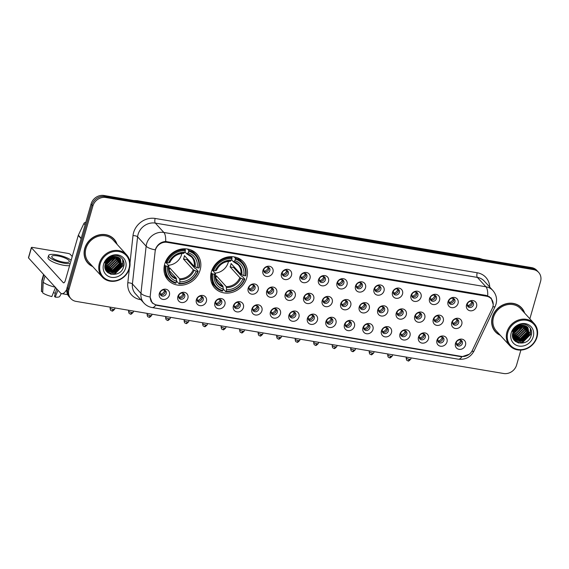 <?xml version="1.0" encoding="UTF-8"?>
<svg xmlns="http://www.w3.org/2000/svg" width="569" height="569" viewBox="0 0 569 569"><rect width="100%" height="100%" fill="white"/><g stroke="black" fill="none" stroke-linecap="round" stroke-linejoin="round"><path stroke-width="0.85" d="M211.348 271.904A19.403 17.212 137.7 0 0 214.712 287.964A19.403 17.212 137.7 0 0 232.678 292.224A19.403 17.212 137.7 0 0 246.754 277.878A19.403 17.212 137.7 0 0 243.39 261.818A19.403 17.212 137.7 0 0 225.424 257.565A19.403 17.212 137.7 0 0 211.348 271.904M164.711 264.037A19.403 17.212 137.7 0 0 168.075 280.097A19.403 17.212 137.7 0 0 186.042 284.358A19.403 17.212 137.7 0 0 200.117 270.012A19.403 17.212 137.7 0 0 196.753 253.952A19.403 17.212 137.7 0 0 178.787 249.699A19.403 17.212 137.7 0 0 164.711 264.037M187.884 298.277A5.491 4.872 -42.3 0 1 181.411 302.523A5.491 4.872 -42.3 0 1 177.862 296.584A5.491 4.872 -42.3 0 1 184.335 292.338A5.491 4.872 -42.3 0 1 187.884 298.277M178.73 295.674A3.293 2.923 137.7 0 0 179.299 298.398A3.293 2.923 137.7 0 0 182.35 299.123A3.293 2.923 137.7 0 0 184.74 296.684A3.293 2.923 137.7 0 0 184.171 293.96A3.293 2.923 137.7 0 0 181.12 293.234A3.293 2.923 137.7 0 0 178.73 295.674M206.391 301.392A5.491 4.872 -42.3 0 1 199.918 305.645A5.491 4.872 -42.3 0 1 196.369 299.707A5.491 4.872 -42.3 0 1 202.841 295.46A5.491 4.872 -42.3 0 1 206.391 301.392M197.237 298.796A3.293 2.923 137.7 0 0 197.806 301.52A3.293 2.923 137.7 0 0 200.857 302.246A3.293 2.923 137.7 0 0 203.247 299.806A3.293 2.923 137.7 0 0 202.678 297.082A3.293 2.923 137.7 0 0 199.627 296.357A3.293 2.923 137.7 0 0 197.237 298.796M224.897 304.515A5.491 4.872 -42.3 0 1 218.425 308.761A5.491 4.872 -42.3 0 1 214.876 302.829A5.491 4.872 -42.3 0 1 221.348 298.576A5.491 4.872 -42.3 0 1 224.897 304.515M215.743 301.911A3.293 2.923 137.7 0 0 216.312 304.643A3.293 2.923 137.7 0 0 219.364 305.361A3.293 2.923 137.7 0 0 221.754 302.928A3.293 2.923 137.7 0 0 221.185 300.204A3.293 2.923 137.7 0 0 218.133 299.479A3.293 2.923 137.7 0 0 215.743 301.911M243.404 307.637A5.491 4.872 -42.3 0 1 236.939 311.883A5.491 4.872 -42.3 0 1 233.382 305.944A5.491 4.872 -42.3 0 1 239.855 301.698A5.491 4.872 -42.3 0 1 243.404 307.637M234.25 305.034A3.293 2.923 137.7 0 0 234.819 307.765A3.293 2.923 137.7 0 0 237.87 308.483A3.293 2.923 137.7 0 0 240.26 306.051A3.293 2.923 137.7 0 0 239.691 303.327A3.293 2.923 137.7 0 0 236.64 302.601A3.293 2.923 137.7 0 0 234.25 305.034M261.918 310.759A5.491 4.872 -42.3 0 1 255.445 315.006A5.491 4.872 -42.3 0 1 251.889 309.067A5.491 4.872 -42.3 0 1 258.362 304.82A5.491 4.872 -42.3 0 1 261.918 310.759M252.757 308.156A3.293 2.923 137.7 0 0 253.326 310.887A3.293 2.923 137.7 0 0 256.384 311.606A3.293 2.923 137.7 0 0 258.774 309.173A3.293 2.923 137.7 0 0 258.198 306.442A3.293 2.923 137.7 0 0 255.147 305.724A3.293 2.923 137.7 0 0 252.757 308.156M280.425 313.882A5.491 4.872 -42.3 0 1 273.952 318.128A5.491 4.872 -42.3 0 1 270.403 312.189A5.491 4.872 -42.3 0 1 276.868 307.943A5.491 4.872 -42.3 0 1 280.425 313.882M271.264 311.279A3.293 2.923 137.7 0 0 271.84 314.003A3.293 2.923 137.7 0 0 274.891 314.728A3.293 2.923 137.7 0 0 277.281 312.296A3.293 2.923 137.7 0 0 276.705 309.564A3.293 2.923 137.7 0 0 273.653 308.846A3.293 2.923 137.7 0 0 271.264 311.279M298.931 317.004A5.491 4.872 -42.3 0 1 292.459 321.25A5.491 4.872 -42.3 0 1 288.91 315.311A5.491 4.872 -42.3 0 1 295.382 311.065A5.491 4.872 -42.3 0 1 298.931 317.004M289.77 314.401A3.293 2.923 137.7 0 0 290.346 317.125A3.293 2.923 137.7 0 0 293.398 317.851A3.293 2.923 137.7 0 0 295.788 315.411A3.293 2.923 137.7 0 0 295.219 312.687A3.293 2.923 137.7 0 0 292.16 311.961A3.293 2.923 137.7 0 0 289.77 314.401M317.438 320.119A5.491 4.872 -42.3 0 1 310.966 324.373A5.491 4.872 -42.3 0 1 307.416 318.434A5.491 4.872 -42.3 0 1 313.889 314.188A5.491 4.872 -42.3 0 1 317.438 320.119M308.284 317.523A3.293 2.923 137.7 0 0 308.853 320.247A3.293 2.923 137.7 0 0 311.904 320.973A3.293 2.923 137.7 0 0 314.294 318.533A3.293 2.923 137.7 0 0 313.725 315.809A3.293 2.923 137.7 0 0 310.674 315.084A3.293 2.923 137.7 0 0 308.284 317.523M335.945 323.242A5.491 4.872 -42.3 0 1 329.472 327.495A5.491 4.872 -42.3 0 1 325.923 321.556A5.491 4.872 -42.3 0 1 332.396 317.31A5.491 4.872 -42.3 0 1 335.945 323.242M326.791 320.646A3.293 2.923 137.7 0 0 327.36 323.37A3.293 2.923 137.7 0 0 330.411 324.095A3.293 2.923 137.7 0 0 332.801 321.656A3.293 2.923 137.7 0 0 332.232 318.932A3.293 2.923 137.7 0 0 329.181 318.206A3.293 2.923 137.7 0 0 326.791 320.646M354.451 326.364A5.491 4.872 -42.3 0 1 347.979 330.61A5.491 4.872 -42.3 0 1 344.43 324.679A5.491 4.872 -42.3 0 1 350.902 320.425A5.491 4.872 -42.3 0 1 354.451 326.364M345.298 323.761A3.293 2.923 137.7 0 0 345.867 326.492A3.293 2.923 137.7 0 0 348.918 327.211A3.293 2.923 137.7 0 0 351.308 324.778A3.293 2.923 137.7 0 0 350.739 322.054A3.293 2.923 137.7 0 0 347.687 321.329A3.293 2.923 137.7 0 0 345.298 323.761M372.958 329.487A5.491 4.872 -42.3 0 1 366.493 333.733A5.491 4.872 -42.3 0 1 362.937 327.794A5.491 4.872 -42.3 0 1 369.409 323.548A5.491 4.872 -42.3 0 1 372.958 329.487M363.804 326.883A3.293 2.923 137.7 0 0 364.373 329.615A3.293 2.923 137.7 0 0 367.425 330.333A3.293 2.923 137.7 0 0 369.814 327.9A3.293 2.923 137.7 0 0 369.245 325.169A3.293 2.923 137.7 0 0 366.194 324.451A3.293 2.923 137.7 0 0 363.804 326.883M391.472 332.609A5.491 4.872 -42.3 0 1 385 336.855A5.491 4.872 -42.3 0 1 381.443 330.916A5.491 4.872 -42.3 0 1 387.916 326.67A5.491 4.872 -42.3 0 1 391.472 332.609M382.311 330.006A3.293 2.923 137.7 0 0 382.88 332.73A3.293 2.923 137.7 0 0 385.938 333.455A3.293 2.923 137.7 0 0 388.328 331.023A3.293 2.923 137.7 0 0 387.752 328.292A3.293 2.923 137.7 0 0 384.701 327.573A3.293 2.923 137.7 0 0 382.311 330.006M409.979 335.731A5.491 4.872 -42.3 0 1 403.506 339.978A5.491 4.872 -42.3 0 1 399.957 334.039A5.491 4.872 -42.3 0 1 406.422 329.792A5.491 4.872 -42.3 0 1 409.979 335.731M400.818 333.128A3.293 2.923 137.7 0 0 401.394 335.852A3.293 2.923 137.7 0 0 404.445 336.578A3.293 2.923 137.7 0 0 406.835 334.145A3.293 2.923 137.7 0 0 406.259 331.414A3.293 2.923 137.7 0 0 403.208 330.689A3.293 2.923 137.7 0 0 400.818 333.128M428.485 338.854A5.491 4.872 -42.3 0 1 422.013 343.1A5.491 4.872 -42.3 0 1 418.464 337.161A5.491 4.872 -42.3 0 1 424.936 332.915A5.491 4.872 -42.3 0 1 428.485 338.854M419.325 336.251A3.293 2.923 137.7 0 0 419.901 338.975A3.293 2.923 137.7 0 0 422.952 339.7A3.293 2.923 137.7 0 0 425.342 337.261A3.293 2.923 137.7 0 0 424.773 334.536A3.293 2.923 137.7 0 0 421.714 333.811A3.293 2.923 137.7 0 0 419.325 336.251M446.992 341.969A5.491 4.872 -42.3 0 1 440.52 346.222A5.491 4.872 -42.3 0 1 436.971 340.283A5.491 4.872 -42.3 0 1 443.443 336.037A5.491 4.872 -42.3 0 1 446.992 341.969M437.838 339.373A3.293 2.923 137.7 0 0 438.407 342.097A3.293 2.923 137.7 0 0 441.459 342.823A3.293 2.923 137.7 0 0 443.848 340.383A3.293 2.923 137.7 0 0 443.279 337.659A3.293 2.923 137.7 0 0 440.228 336.933A3.293 2.923 137.7 0 0 437.838 339.373M465.499 345.091A5.491 4.872 -42.3 0 1 459.027 349.338A5.491 4.872 -42.3 0 1 455.477 343.406A5.491 4.872 -42.3 0 1 461.95 339.152A5.491 4.872 -42.3 0 1 465.499 345.091M456.345 342.495A3.293 2.923 137.7 0 0 456.914 345.219A3.293 2.923 137.7 0 0 459.965 345.945A3.293 2.923 137.7 0 0 462.355 343.505A3.293 2.923 137.7 0 0 461.786 340.781A3.293 2.923 137.7 0 0 458.735 340.056A3.293 2.923 137.7 0 0 456.345 342.495M169.377 295.155A5.491 4.872 -42.3 0 1 162.905 299.401A5.491 4.872 -42.3 0 1 159.356 293.462A5.491 4.872 -42.3 0 1 165.828 289.216A5.491 4.872 -42.3 0 1 169.377 295.155M160.216 292.551A3.293 2.923 137.7 0 0 160.792 295.275A3.293 2.923 137.7 0 0 163.844 296.001A3.293 2.923 137.7 0 0 166.233 293.561A3.293 2.923 137.7 0 0 165.664 290.837A3.293 2.923 137.7 0 0 162.613 290.112A3.293 2.923 137.7 0 0 160.216 292.551M258.191 289.913A5.491 4.872 -42.3 0 1 251.718 294.159A5.491 4.872 -42.3 0 1 248.169 288.227A5.491 4.872 -42.3 0 1 254.642 283.974A5.491 4.872 -42.3 0 1 258.191 289.913M249.037 287.309A3.293 2.923 137.7 0 0 249.606 290.041A3.293 2.923 137.7 0 0 252.657 290.759A3.293 2.923 137.7 0 0 255.047 288.327A3.293 2.923 137.7 0 0 254.478 285.602A3.293 2.923 137.7 0 0 251.427 284.877A3.293 2.923 137.7 0 0 249.037 287.309M276.698 293.035A5.491 4.872 -42.3 0 1 270.225 297.281A5.491 4.872 -42.3 0 1 266.676 291.342A5.491 4.872 -42.3 0 1 273.148 287.096A5.491 4.872 -42.3 0 1 276.698 293.035M267.544 290.432A3.293 2.923 137.7 0 0 268.113 293.163A3.293 2.923 137.7 0 0 271.164 293.881A3.293 2.923 137.7 0 0 273.554 291.449A3.293 2.923 137.7 0 0 272.985 288.725A3.293 2.923 137.7 0 0 269.934 287.999A3.293 2.923 137.7 0 0 267.544 290.432M295.204 296.157A5.491 4.872 -42.3 0 1 288.732 300.404A5.491 4.872 -42.3 0 1 285.183 294.465A5.491 4.872 -42.3 0 1 291.655 290.218A5.491 4.872 -42.3 0 1 295.204 296.157M286.051 293.554A3.293 2.923 137.7 0 0 286.62 296.285A3.293 2.923 137.7 0 0 289.671 297.004A3.293 2.923 137.7 0 0 292.061 294.571A3.293 2.923 137.7 0 0 291.492 291.84A3.293 2.923 137.7 0 0 288.44 291.122A3.293 2.923 137.7 0 0 286.051 293.554M313.711 299.28A5.491 4.872 -42.3 0 1 307.239 303.526A5.491 4.872 -42.3 0 1 303.69 297.587A5.491 4.872 -42.3 0 1 310.162 293.341A5.491 4.872 -42.3 0 1 313.711 299.28M304.557 296.677A3.293 2.923 137.7 0 0 305.126 299.401A3.293 2.923 137.7 0 0 308.178 300.126A3.293 2.923 137.7 0 0 310.567 297.694A3.293 2.923 137.7 0 0 309.998 294.962A3.293 2.923 137.7 0 0 306.947 294.244A3.293 2.923 137.7 0 0 304.557 296.677M332.218 302.402A5.491 4.872 -42.3 0 1 325.752 306.648A5.491 4.872 -42.3 0 1 322.196 300.709A5.491 4.872 -42.3 0 1 328.669 296.463A5.491 4.872 -42.3 0 1 332.218 302.402M323.064 299.799A3.293 2.923 137.7 0 0 323.633 302.523A3.293 2.923 137.7 0 0 326.691 303.249A3.293 2.923 137.7 0 0 329.081 300.809A3.293 2.923 137.7 0 0 328.505 298.085A3.293 2.923 137.7 0 0 325.454 297.359A3.293 2.923 137.7 0 0 323.064 299.799M350.732 305.517A5.491 4.872 -42.3 0 1 344.259 309.771A5.491 4.872 -42.3 0 1 340.71 303.832A5.491 4.872 -42.3 0 1 347.175 299.586A5.491 4.872 -42.3 0 1 350.732 305.517M341.571 302.921A3.293 2.923 137.7 0 0 342.147 305.645A3.293 2.923 137.7 0 0 345.198 306.371A3.293 2.923 137.7 0 0 347.588 303.931A3.293 2.923 137.7 0 0 347.012 301.207A3.293 2.923 137.7 0 0 343.961 300.482A3.293 2.923 137.7 0 0 341.571 302.921M369.238 308.64A5.491 4.872 -42.3 0 1 362.766 312.893A5.491 4.872 -42.3 0 1 359.217 306.954A5.491 4.872 -42.3 0 1 365.689 302.708A5.491 4.872 -42.3 0 1 369.238 308.64M360.077 306.044A3.293 2.923 137.7 0 0 360.654 308.768A3.293 2.923 137.7 0 0 363.705 309.493A3.293 2.923 137.7 0 0 366.095 307.054A3.293 2.923 137.7 0 0 365.526 304.33A3.293 2.923 137.7 0 0 362.467 303.604A3.293 2.923 137.7 0 0 360.077 306.044M387.745 311.762A5.491 4.872 -42.3 0 1 381.273 316.008A5.491 4.872 -42.3 0 1 377.724 310.077A5.491 4.872 -42.3 0 1 384.196 305.823A5.491 4.872 -42.3 0 1 387.745 311.762M378.591 309.159A3.293 2.923 137.7 0 0 379.16 311.89A3.293 2.923 137.7 0 0 382.212 312.609A3.293 2.923 137.7 0 0 384.601 310.176A3.293 2.923 137.7 0 0 384.032 307.452A3.293 2.923 137.7 0 0 380.981 306.727A3.293 2.923 137.7 0 0 378.591 309.159M406.252 314.885A5.491 4.872 -42.3 0 1 399.779 319.131A5.491 4.872 -42.3 0 1 396.23 313.192A5.491 4.872 -42.3 0 1 402.703 308.946A5.491 4.872 -42.3 0 1 406.252 314.885M397.098 312.281A3.293 2.923 137.7 0 0 397.667 315.013A3.293 2.923 137.7 0 0 400.718 315.731A3.293 2.923 137.7 0 0 403.108 313.299A3.293 2.923 137.7 0 0 402.539 310.567A3.293 2.923 137.7 0 0 399.488 309.849A3.293 2.923 137.7 0 0 397.098 312.281M424.759 318.007A5.491 4.872 -42.3 0 1 418.286 322.253A5.491 4.872 -42.3 0 1 414.737 316.314A5.491 4.872 -42.3 0 1 421.209 312.068A5.491 4.872 -42.3 0 1 424.759 318.007M415.605 315.404A3.293 2.923 137.7 0 0 416.174 318.128A3.293 2.923 137.7 0 0 419.225 318.853A3.293 2.923 137.7 0 0 421.615 316.421A3.293 2.923 137.7 0 0 421.046 313.69A3.293 2.923 137.7 0 0 417.995 312.971A3.293 2.923 137.7 0 0 415.605 315.404M443.265 321.129A5.491 4.872 -42.3 0 1 436.793 325.376A5.491 4.872 -42.3 0 1 433.244 319.437A5.491 4.872 -42.3 0 1 439.716 315.19A5.491 4.872 -42.3 0 1 443.265 321.129M434.111 318.526A3.293 2.923 137.7 0 0 434.68 321.25A3.293 2.923 137.7 0 0 437.732 321.976A3.293 2.923 137.7 0 0 440.122 319.543A3.293 2.923 137.7 0 0 439.553 316.812A3.293 2.923 137.7 0 0 436.501 316.087A3.293 2.923 137.7 0 0 434.111 318.526M461.772 324.252A5.491 4.872 -42.3 0 1 455.307 328.498A5.491 4.872 -42.3 0 1 451.75 322.559A5.491 4.872 -42.3 0 1 458.223 318.313A5.491 4.872 -42.3 0 1 461.772 324.252M452.618 321.649A3.293 2.923 137.7 0 0 453.187 324.373A3.293 2.923 137.7 0 0 456.238 325.098A3.293 2.923 137.7 0 0 458.635 322.659A3.293 2.923 137.7 0 0 458.059 319.934A3.293 2.923 137.7 0 0 455.008 319.209A3.293 2.923 137.7 0 0 452.618 321.649M272.971 272.188A5.491 4.872 -42.3 0 1 266.505 276.442A5.491 4.872 -42.3 0 1 262.949 270.503A5.491 4.872 -42.3 0 1 269.422 266.256A5.491 4.872 -42.3 0 1 272.971 272.188M263.817 269.592A3.293 2.923 137.7 0 0 264.386 272.316A3.293 2.923 137.7 0 0 267.437 273.042A3.293 2.923 137.7 0 0 269.834 270.602A3.293 2.923 137.7 0 0 269.258 267.878A3.293 2.923 137.7 0 0 266.207 267.153A3.293 2.923 137.7 0 0 263.817 269.592M291.484 275.311A5.491 4.872 -42.3 0 1 285.012 279.557A5.491 4.872 -42.3 0 1 281.456 273.625A5.491 4.872 -42.3 0 1 287.928 269.372A5.491 4.872 -42.3 0 1 291.484 275.311M282.324 272.707A3.293 2.923 137.7 0 0 282.9 275.439A3.293 2.923 137.7 0 0 285.951 276.157A3.293 2.923 137.7 0 0 288.341 273.725A3.293 2.923 137.7 0 0 287.765 271A3.293 2.923 137.7 0 0 284.713 270.275A3.293 2.923 137.7 0 0 282.324 272.707M309.991 278.433A5.491 4.872 -42.3 0 1 303.519 282.679A5.491 4.872 -42.3 0 1 299.97 276.74A5.491 4.872 -42.3 0 1 306.435 272.494A5.491 4.872 -42.3 0 1 309.991 278.433M300.83 275.83A3.293 2.923 137.7 0 0 301.406 278.561A3.293 2.923 137.7 0 0 304.458 279.279A3.293 2.923 137.7 0 0 306.847 276.847A3.293 2.923 137.7 0 0 306.271 274.116A3.293 2.923 137.7 0 0 303.22 273.397A3.293 2.923 137.7 0 0 300.83 275.83M328.498 281.555A5.491 4.872 -42.3 0 1 322.026 285.802A5.491 4.872 -42.3 0 1 318.476 279.863A5.491 4.872 -42.3 0 1 324.949 275.616A5.491 4.872 -42.3 0 1 328.498 281.555M319.337 278.952A3.293 2.923 137.7 0 0 319.913 281.683A3.293 2.923 137.7 0 0 322.964 282.402A3.293 2.923 137.7 0 0 325.354 279.969A3.293 2.923 137.7 0 0 324.785 277.238A3.293 2.923 137.7 0 0 321.734 276.52A3.293 2.923 137.7 0 0 319.337 278.952M347.005 284.678A5.491 4.872 -42.3 0 1 340.532 288.924A5.491 4.872 -42.3 0 1 336.983 282.985A5.491 4.872 -42.3 0 1 343.456 278.739A5.491 4.872 -42.3 0 1 347.005 284.678M337.851 282.075A3.293 2.923 137.7 0 0 338.42 284.799A3.293 2.923 137.7 0 0 341.471 285.524A3.293 2.923 137.7 0 0 343.861 283.092A3.293 2.923 137.7 0 0 343.292 280.361A3.293 2.923 137.7 0 0 340.241 279.642A3.293 2.923 137.7 0 0 337.851 282.075M365.511 287.8A5.491 4.872 -42.3 0 1 359.039 292.046A5.491 4.872 -42.3 0 1 355.49 286.107A5.491 4.872 -42.3 0 1 361.962 281.861A5.491 4.872 -42.3 0 1 365.511 287.8M356.358 285.197A3.293 2.923 137.7 0 0 356.927 287.921A3.293 2.923 137.7 0 0 359.978 288.647A3.293 2.923 137.7 0 0 362.368 286.207A3.293 2.923 137.7 0 0 361.799 283.483A3.293 2.923 137.7 0 0 358.747 282.757A3.293 2.923 137.7 0 0 356.358 285.197M384.018 290.915A5.491 4.872 -42.3 0 1 377.546 295.169A5.491 4.872 -42.3 0 1 373.997 289.23A5.491 4.872 -42.3 0 1 380.469 284.984A5.491 4.872 -42.3 0 1 384.018 290.915M374.864 288.319A3.293 2.923 137.7 0 0 375.433 291.043A3.293 2.923 137.7 0 0 378.485 291.769A3.293 2.923 137.7 0 0 380.874 289.329A3.293 2.923 137.7 0 0 380.305 286.605A3.293 2.923 137.7 0 0 377.254 285.88A3.293 2.923 137.7 0 0 374.864 288.319M402.525 294.038A5.491 4.872 -42.3 0 1 396.06 298.291A5.491 4.872 -42.3 0 1 392.503 292.352A5.491 4.872 -42.3 0 1 398.976 288.099A5.491 4.872 -42.3 0 1 402.525 294.038M393.371 291.442A3.293 2.923 137.7 0 0 393.94 294.166A3.293 2.923 137.7 0 0 396.991 294.891A3.293 2.923 137.7 0 0 399.381 292.452A3.293 2.923 137.7 0 0 398.812 289.728A3.293 2.923 137.7 0 0 395.761 289.002A3.293 2.923 137.7 0 0 393.371 291.442M421.039 297.16A5.491 4.872 -42.3 0 1 414.566 301.406A5.491 4.872 -42.3 0 1 411.01 295.475A5.491 4.872 -42.3 0 1 417.482 291.221A5.491 4.872 -42.3 0 1 421.039 297.16M411.878 294.557A3.293 2.923 137.7 0 0 412.447 297.288A3.293 2.923 137.7 0 0 415.505 298.007A3.293 2.923 137.7 0 0 417.895 295.574A3.293 2.923 137.7 0 0 417.319 292.85A3.293 2.923 137.7 0 0 414.268 292.125A3.293 2.923 137.7 0 0 411.878 294.557M439.545 300.283A5.491 4.872 -42.3 0 1 433.073 304.529A5.491 4.872 -42.3 0 1 429.524 298.59A5.491 4.872 -42.3 0 1 435.989 294.344A5.491 4.872 -42.3 0 1 439.545 300.283M430.384 297.679A3.293 2.923 137.7 0 0 430.961 300.411A3.293 2.923 137.7 0 0 434.012 301.129A3.293 2.923 137.7 0 0 436.402 298.697A3.293 2.923 137.7 0 0 435.826 295.965A3.293 2.923 137.7 0 0 432.774 295.247A3.293 2.923 137.7 0 0 430.384 297.679M458.052 303.405A5.491 4.872 -42.3 0 1 451.58 307.651A5.491 4.872 -42.3 0 1 448.031 301.712A5.491 4.872 -42.3 0 1 454.503 297.466A5.491 4.872 -42.3 0 1 458.052 303.405M448.891 300.802A3.293 2.923 137.7 0 0 449.467 303.526A3.293 2.923 137.7 0 0 452.519 304.251A3.293 2.923 137.7 0 0 454.908 301.819A3.293 2.923 137.7 0 0 454.339 299.088A3.293 2.923 137.7 0 0 451.281 298.369A3.293 2.923 137.7 0 0 448.891 300.802M476.559 306.527A5.491 4.872 -42.3 0 1 470.086 310.774A5.491 4.872 -42.3 0 1 466.537 304.835A5.491 4.872 -42.3 0 1 473.01 300.588A5.491 4.872 -42.3 0 1 476.559 306.527M467.405 303.924A3.293 2.923 137.7 0 0 467.974 306.648A3.293 2.923 137.7 0 0 471.025 307.374A3.293 2.923 137.7 0 0 473.415 304.941A3.293 2.923 137.7 0 0 472.846 302.21A3.293 2.923 137.7 0 0 469.795 301.485A3.293 2.923 137.7 0 0 467.405 303.924M183.495 293.426A3.293 2.923 -42.3 0 1 183.602 295.439A3.293 2.923 -42.3 0 1 178.837 297.679M202.002 296.549A3.293 2.923 -42.3 0 1 202.109 298.561A3.293 2.923 -42.3 0 1 197.343 300.802M220.509 299.671A3.293 2.923 -42.3 0 1 220.616 301.677A3.293 2.923 -42.3 0 1 215.85 303.924M239.016 302.793A3.293 2.923 -42.3 0 1 239.122 304.799A3.293 2.923 -42.3 0 1 234.357 307.04M257.529 305.916A3.293 2.923 -42.3 0 1 257.636 307.921A3.293 2.923 -42.3 0 1 252.864 310.162M276.036 309.038A3.293 2.923 -42.3 0 1 276.143 311.044A3.293 2.923 -42.3 0 1 271.37 313.284M294.543 312.161A3.293 2.923 -42.3 0 1 294.65 314.166A3.293 2.923 -42.3 0 1 289.877 316.407M313.05 315.276A3.293 2.923 -42.3 0 1 313.156 317.289A3.293 2.923 -42.3 0 1 308.384 319.529M331.556 318.398A3.293 2.923 -42.3 0 1 331.663 320.404A3.293 2.923 -42.3 0 1 326.898 322.651M350.063 321.521A3.293 2.923 -42.3 0 1 350.17 323.526A3.293 2.923 -42.3 0 1 345.404 325.774M368.57 324.643A3.293 2.923 -42.3 0 1 368.676 326.649A3.293 2.923 -42.3 0 1 363.911 328.889M387.084 327.765A3.293 2.923 -42.3 0 1 387.183 329.771A3.293 2.923 -42.3 0 1 382.418 332.012M405.59 330.888A3.293 2.923 -42.3 0 1 405.697 332.893A3.293 2.923 -42.3 0 1 400.925 335.134M424.097 334.01A3.293 2.923 -42.3 0 1 424.204 336.016A3.293 2.923 -42.3 0 1 419.431 338.256M442.604 337.125A3.293 2.923 -42.3 0 1 442.71 339.138A3.293 2.923 -42.3 0 1 437.938 341.379M461.11 340.248A3.293 2.923 -42.3 0 1 461.217 342.254A3.293 2.923 -42.3 0 1 456.452 344.501M164.989 290.311A3.293 2.923 -42.3 0 1 165.095 292.317A3.293 2.923 -42.3 0 1 160.323 294.557M253.802 285.069A3.293 2.923 -42.3 0 1 253.909 287.075A3.293 2.923 -42.3 0 1 249.137 289.322M272.309 288.191A3.293 2.923 -42.3 0 1 272.416 290.197A3.293 2.923 -42.3 0 1 267.65 292.438M290.816 291.314A3.293 2.923 -42.3 0 1 290.923 293.32A3.293 2.923 -42.3 0 1 286.157 295.56M309.323 294.436A3.293 2.923 -42.3 0 1 309.429 296.442A3.293 2.923 -42.3 0 1 304.664 298.682M327.836 297.559A3.293 2.923 -42.3 0 1 327.936 299.564A3.293 2.923 -42.3 0 1 323.171 301.805M346.343 300.674A3.293 2.923 -42.3 0 1 346.45 302.687A3.293 2.923 -42.3 0 1 341.677 304.927M364.85 303.796A3.293 2.923 -42.3 0 1 364.957 305.802A3.293 2.923 -42.3 0 1 360.184 308.049M383.357 306.919A3.293 2.923 -42.3 0 1 383.463 308.924A3.293 2.923 -42.3 0 1 378.691 311.172M401.863 310.041A3.293 2.923 -42.3 0 1 401.97 312.047A3.293 2.923 -42.3 0 1 397.205 314.287M420.37 313.163A3.293 2.923 -42.3 0 1 420.477 315.169A3.293 2.923 -42.3 0 1 415.711 317.41M438.877 316.286A3.293 2.923 -42.3 0 1 438.984 318.291A3.293 2.923 -42.3 0 1 434.218 320.532M457.391 319.408A3.293 2.923 -42.3 0 1 457.49 321.414A3.293 2.923 -42.3 0 1 452.725 323.654M268.589 267.345A3.293 2.923 -42.3 0 1 268.689 269.35A3.293 2.923 -42.3 0 1 263.924 271.598M287.096 270.467A3.293 2.923 -42.3 0 1 287.203 272.473A3.293 2.923 -42.3 0 1 282.43 274.72M305.603 273.589A3.293 2.923 -42.3 0 1 305.709 275.595A3.293 2.923 -42.3 0 1 300.937 277.836M324.11 276.712A3.293 2.923 -42.3 0 1 324.216 278.718A3.293 2.923 -42.3 0 1 319.444 280.958M342.616 279.834A3.293 2.923 -42.3 0 1 342.723 281.84A3.293 2.923 -42.3 0 1 337.958 284.08M361.123 282.957A3.293 2.923 -42.3 0 1 361.23 284.962A3.293 2.923 -42.3 0 1 356.464 287.203M379.63 286.072A3.293 2.923 -42.3 0 1 379.736 288.085A3.293 2.923 -42.3 0 1 374.971 290.325M398.136 289.194A3.293 2.923 -42.3 0 1 398.243 291.2A3.293 2.923 -42.3 0 1 393.478 293.448M416.65 292.317A3.293 2.923 -42.3 0 1 416.757 294.322A3.293 2.923 -42.3 0 1 411.984 296.57M435.157 295.439A3.293 2.923 -42.3 0 1 435.264 297.445A3.293 2.923 -42.3 0 1 430.491 299.685M453.664 298.561A3.293 2.923 -42.3 0 1 453.77 300.567A3.293 2.923 -42.3 0 1 448.998 302.808M472.17 301.684A3.293 2.923 -42.3 0 1 472.277 303.69A3.293 2.923 -42.3 0 1 467.505 305.93M155.109 251.598A9.886 8.77 -42.3 0 1 155.429 249.983A9.886 8.77 -42.3 0 1 167.08 242.337L486.452 296.2A9.886 8.77 -42.3 0 1 491.132 298.711A9.886 8.77 -42.3 0 1 492.249 308.455L472.405 350.312A9.886 8.77 -42.3 0 1 461.352 356.386L156.937 305.048A9.886 8.77 -42.3 0 1 152.264 302.544A9.886 8.77 -42.3 0 1 150.23 295.98L155.109 251.598M117.093 244.378A17.76 15.754 137.7 0 0 114.085 239.172A17.76 15.754 137.7 0 0 97.64 235.274A17.76 15.754 137.7 0 0 84.76 248.397A17.76 15.754 137.7 0 0 87.839 263.091A17.76 15.754 137.7 0 0 92.74 266.569M87.391 262.579A17.76 15.754 137.7 0 0 88.821 263.824M524.668 313.114A17.76 15.754 137.7 0 0 521.652 307.907A17.76 15.754 137.7 0 0 505.208 304.01A17.76 15.754 137.7 0 0 492.327 317.132A17.76 15.754 137.7 0 0 495.407 331.827A17.76 15.754 137.7 0 0 500.315 335.312M494.966 331.322A17.76 15.754 137.7 0 0 496.396 332.559M155.458 249.343L155.757 248.518C157.819 244.201 161.127 241.861 165.664 241.484L486.381 295.446L491.182 298.092L493.238 304.507M513.636 330.674A14.83 13.151 137.7 0 0 518.8 325.98M106.069 261.939A14.83 13.151 137.7 0 0 111.232 257.245M70.848 298.597L69.027 296.598A10.982 9.744 137.7 0 1 67.121 287.509L91.068 203.994A10.982 9.744 137.7 0 1 104.013 195.494L531.624 267.615A10.982 9.744 137.7 0 1 536.823 270.403L537.733 271.399A10.982 9.744 137.7 0 0 532.534 268.611L104.924 196.497A10.982 9.744 137.7 0 0 91.979 204.989L68.031 288.511A10.982 9.744 137.7 0 0 69.937 297.601A10.982 9.744 137.7 0 1 68.031 288.511L91.979 204.989A10.982 9.744 137.7 0 1 104.924 196.497L532.534 268.611A10.982 9.744 137.7 0 1 537.733 271.399L538.644 272.402A10.982 9.744 137.7 0 0 533.452 269.614L105.834 197.5A10.982 9.744 137.7 0 0 92.889 205.992L68.941 289.507A10.982 9.744 137.7 0 0 70.848 298.597A10.982 9.744 137.7 0 0 76.047 301.385L503.657 373.506A10.982 9.744 137.7 0 0 516.602 365.006L520.884 350.077M469.226 354.259L461.879 356.756L460.812 356.628L156.752 305.347L152.165 302.943L150.067 297.018A12.817 4.168 6.3 0 1 140.948 293.362L146.141 246.185A14.645 12.987 -42.3 0 1 146.61 243.795A14.645 12.987 -42.3 0 1 163.865 232.465A12.817 4.858 99.6 0 1 165.664 241.484M529.853 318.804L540.55 281.491A10.982 9.744 137.7 0 0 538.644 272.402M522.292 308.953A17.76 15.754 137.7 0 0 521.19 307.416M114.725 240.218A17.76 15.754 137.7 0 0 113.615 238.681M518.821 325.952L513.771 330.425A14.645 12.987 137.7 0 0 518.53 326.073M106.218 261.662A14.645 12.987 137.7 0 0 110.962 257.337M66.758 289.372A14.645 5.555 99.6 0 1 61.772 293.675A14.645 5.555 99.6 0 1 60.314 292.807L28.542 257.949A1.828 0.484 -164 0 1 28.45 257.729L31.373 247.543A1.828 0.484 16 0 0 31.459 247.764L63.23 282.622A3.663 1.387 -80.4 0 0 63.6 282.843A3.663 1.387 -80.4 0 0 65.343 280.481L78.252 235.474A1.828 1.622 -42.3 0 1 78.358 235.182L83.899 223.503A1.828 1.622 -42.3 0 1 85.798 222.358M72.22 256.505L70.215 254.3A1.828 0.484 16 0 0 67.974 253.397L32.561 247.423A1.828 0.484 16 0 0 31.373 247.543M57.704 255.894A9.154 2.411 16 0 0 51.758 256.491A9.154 2.411 16 0 0 63.401 262.138A9.154 2.411 16 0 0 69.354 261.541A9.154 2.411 16 0 0 57.704 255.894M71.153 260.232A12.447 3.279 16 0 0 56.68 254.77A12.447 3.279 16 0 0 48.585 255.588L48.002 257.622A12.447 3.279 16 0 0 63.842 265.303A12.447 3.279 16 0 0 69.603 265.638M48.585 255.588A12.447 3.279 16 0 0 64.425 263.262A12.447 3.279 16 0 0 70.186 263.603M55.591 287.253L51.857 296.556A9.517 2.511 16 0 1 42.668 292.836L43.216 282.245L45.001 276.015M43.216 282.245A12.084 3.186 16 0 0 55.165 287.16M56.665 288.803L54.496 296.349L55.2 297.118L57.96 290.233M55.2 297.118A9.517 2.511 16 0 0 59.709 296.421L61.338 293.554M55.342 293.412A7.326 1.927 16 0 0 53.458 292.566M43.564 274.436L41.928 280.133A12.084 3.186 16 0 0 41.9 280.332A12.084 3.186 16 0 0 42.078 281.001L41.53 291.584L42.725 291.783M43.863 274.763L42.078 281.001M41.9 280.332L41.445 291.179A9.517 2.511 16 0 0 41.53 291.584M128.992 268.547A15.747 13.962 137.7 0 0 118.814 251.526A15.747 13.962 137.7 0 0 100.265 263.703A15.747 13.962 137.7 0 0 110.443 280.723A15.747 13.962 137.7 0 0 128.992 268.547M129.433 268.412A16.473 14.616 137.7 0 0 126.574 254.777A16.473 14.616 137.7 0 0 111.318 251.164A16.473 14.616 137.7 0 0 99.369 263.34A16.473 14.616 137.7 0 0 102.221 276.975A16.473 14.616 137.7 0 0 117.484 280.588A16.473 14.616 137.7 0 0 129.433 268.412M126.574 254.777L113.139 240.033A16.473 14.616 137.7 0 0 97.875 236.419A16.473 14.616 137.7 0 0 85.926 248.596A16.473 14.616 137.7 0 0 88.785 262.231L102.221 276.975M116.794 244.044A17.575 15.591 137.7 0 0 113.949 239.293L113.039 238.29A17.575 15.591 137.7 0 0 112.185 237.437M113.949 239.293A17.575 15.591 137.7 0 0 97.676 235.438A17.575 15.591 137.7 0 0 84.923 248.425A17.575 15.591 137.7 0 0 87.975 262.97A17.575 15.591 137.7 0 0 92.441 266.242M110.087 257.778L106.922 260.574M108.665 258.753L108.067 259.279M112.456 256.811L105.663 262.814M111.986 256.946L105.862 262.359M114.042 256.541L113.807 257.473L107.335 263.909L105.187 264.35M113.679 256.583L107.05 263.596L105.272 264.002M115.336 256.534L114.945 258.717L108.473 265.154L104.981 265.623M115.03 256.519L114.661 258.404L108.188 264.841L105.009 265.325M116.446 256.683L116.083 259.969L109.611 266.406L104.945 266.726M116.183 256.64L115.799 259.656L109.326 266.093L104.945 266.463M117.427 256.939L117.221 261.221L110.749 267.658L105.037 267.693M117.193 256.861L116.937 260.908L110.464 267.345L105.002 267.458M118.295 257.288L118.359 262.465L111.887 268.902L105.208 268.547M118.089 257.195L118.075 262.153L111.602 268.589L105.158 268.348M119.07 257.729L119.497 263.717L113.025 270.154L105.436 269.279M118.885 257.608L119.213 263.404L112.74 269.841L105.379 269.109M119.76 258.248L120.635 264.969L114.163 271.406L105.734 269.884M119.59 258.106L120.351 264.656L113.878 271.093L105.606 269.713M116.147 256.633A9.154 8.122 137.7 0 0 105.357 263.71C101.367 275.503 120.45 278.561 123.48 267.103C126.503 259.222 117.648 252.423 110.222 256.704C107.619 258.127 105.742 260.182 104.596 262.864C107.434 257.864 111.282 255.787 116.147 256.633L120.365 258.831L121.78 266.214L115.301 272.651L106.759 271.036L105.599 269.692M120.223 258.682L121.496 265.901L115.016 272.345L106.268 270.538M103.601 264.265A12.084 10.719 137.7 0 0 111.417 277.331A12.084 10.719 137.7 0 0 125.649 267.985A12.084 10.719 137.7 0 0 117.84 254.919A12.084 10.719 137.7 0 0 103.601 264.265M86.289 261.043A17.575 15.591 137.7 0 0 87.064 261.968L87.975 262.97M105.478 265.325A16.473 14.616 137.7 0 0 106.097 265.054M111.993 260.744A16.473 14.616 137.7 0 0 114.888 256.519M122.669 259.272L122.804 265.659L114.966 273.54L110.436 274.102M121.887 263.561L121.666 264.414L113.828 272.288L111.538 272.807M110.272 272.885L107.747 272.601M120.749 262.316L120.521 263.163L112.69 271.036L110.4 271.555M109.134 271.641L107.527 271.527M107.313 271.498L106.545 271.342M113.345 256.626L105.365 263.696M111.247 257.216L106.204 261.683M122.89 259.62L122.947 265.815L115.109 273.696L111.069 274.286M121.794 264.606L113.971 272.444L112.655 272.807M110.969 273.028L107.961 272.779M120.656 263.355L112.833 271.193L111.517 271.555M109.824 271.776L107.818 271.705M107.548 271.669L106.666 271.491M113.565 256.598L105.301 263.909M111.56 257.096L106.04 261.982M109.575 257.074L108.622 258.148M106.887 259.606L106.275 260.005M168.396 265.246A13.549 12.013 137.7 0 0 181.568 254.613A13.549 12.013 137.7 0 0 181.838 253.468M187.315 258.795A17.39 15.427 -42.3 0 1 187.002 259.642L194.861 268.262L195.75 268.582L198.183 271.257L197.742 271.392A17.426 15.455 137.7 0 1 179.477 283.376L179.925 281.804A15.747 13.962 137.7 0 0 196.198 271.129L193.254 269.784L183.467 259.044A13.549 12.013 137.7 0 0 184.072 257.366A13.549 12.013 137.7 0 0 184.441 255.652L194.228 266.384L197.166 267.736A15.747 13.962 137.7 0 0 188.239 252.807L188.695 251.235A17.426 15.455 137.7 0 1 198.716 267.999L199.157 267.857A18.158 16.11 137.7 0 0 195.608 254.542A18.158 16.11 137.7 0 0 188.659 250.303L188.695 251.235M168.716 267.928A13.549 12.013 137.7 0 0 169.811 268.006L179.598 278.746L179.925 281.804M166.112 266.057L165.216 265.695A18.158 16.11 137.7 0 0 168.765 279.009A18.158 16.11 137.7 0 0 175.714 283.248L176.134 282.814A17.426 15.455 137.7 0 1 166.112 266.057L167.663 266.32A15.747 13.962 137.7 0 0 176.589 281.242L176.255 278.184L168.965 270.183M165.423 261.989L168.758 265.652L167.663 266.32M179.477 283.376L179.05 283.81L176.618 281.136L176.546 280.119M195.608 254.542L193.168 251.868A18.158 16.11 137.7 0 0 191.184 250.061M164.711 274.194A18.158 16.11 137.7 0 0 166.326 276.335L168.765 279.009M187.486 249.016L188.659 250.303M179.05 283.81A18.158 16.11 137.7 0 0 198.183 271.257M165.216 265.695L164.484 264.891M198.716 267.999L197.166 267.736M196.198 271.129L197.742 271.392M176.589 281.242L176.134 282.814M188.239 252.807L186.732 253.852L184.989 251.939M195.124 266.911A14.083 12.49 137.7 0 0 187.279 253.795L186.732 253.852M168.758 265.652L168.673 266.007A14.083 12.49 137.7 0 0 176.518 279.123M165.572 261.626L167.087 262.665A17.426 15.455 137.7 0 1 185.352 250.673L185.323 249.741A18.158 16.11 137.7 0 0 166.191 262.302M185.323 249.741L184.448 248.788M185.352 250.673L184.904 252.245A15.747 13.962 137.7 0 0 168.63 262.921L167.087 262.665M183.396 253.29L184.904 252.245M168.63 262.921L169.733 262.252M169.135 270.367L169.811 268.006M183.467 259.044L187.002 259.642M215.032 273.113A13.549 12.013 137.7 0 0 228.205 262.48A13.549 12.013 137.7 0 0 228.475 261.335M233.951 266.662A17.39 15.427 -42.3 0 1 233.639 267.508L241.498 276.129L242.387 276.449L244.819 279.123L244.378 279.258A17.426 15.455 137.7 0 1 226.113 291.243L226.562 289.671A15.747 13.962 137.7 0 0 242.835 278.995L239.89 277.644L230.104 266.911A13.549 12.013 137.7 0 0 230.708 265.232A13.549 12.013 137.7 0 0 231.078 263.511L240.865 274.251L243.802 275.602A15.747 13.962 137.7 0 0 234.876 260.673L235.331 259.101A17.426 15.455 137.7 0 1 245.353 275.858L245.794 275.723A18.158 16.11 137.7 0 0 242.245 262.409A18.158 16.11 137.7 0 0 235.296 258.17L235.331 259.101M215.352 275.794A13.549 12.013 137.7 0 0 216.448 275.873L226.234 286.612L226.562 289.671M212.749 273.924L211.853 273.561A18.158 16.11 137.7 0 0 215.402 286.876A18.158 16.11 137.7 0 0 222.351 291.115L222.771 290.681A17.426 15.455 137.7 0 1 212.749 273.924L214.3 274.18A15.747 13.962 137.7 0 0 223.226 289.109L222.892 286.051L215.601 278.049M212.059 269.848L215.395 273.518L214.3 274.18M226.113 291.243L225.687 291.677L223.254 289.002L223.183 287.985M242.245 262.409L239.805 259.734A18.158 16.11 137.7 0 0 237.821 257.928M211.348 282.053A18.158 16.11 137.7 0 0 212.962 284.201L215.402 286.876M234.129 256.882L235.296 258.17M225.687 291.677A18.158 16.11 137.7 0 0 244.819 279.123M211.853 273.561L211.12 272.757M245.353 275.858L243.802 275.602M242.835 278.995L244.378 279.258M223.226 289.109L222.771 290.681M234.876 260.673L233.368 261.719L231.626 259.805M241.761 274.777A14.083 12.49 137.7 0 0 233.916 261.662L233.368 261.719M215.395 273.518L215.31 273.874A14.083 12.49 137.7 0 0 223.155 286.989M212.209 269.493L213.724 270.524A17.426 15.455 137.7 0 1 231.988 258.539L231.96 257.608A18.158 16.11 137.7 0 0 212.827 270.161M231.96 257.608L231.085 256.655M231.988 258.539L231.54 260.111A15.747 13.962 137.7 0 0 215.267 270.787L213.724 270.524M230.032 261.157L231.54 260.111M215.267 270.787L216.369 270.119M215.772 278.234L216.448 275.873M230.104 266.911L233.639 267.508M263.689 270.453L264.293 271.107A4.026 3.57 137.7 0 0 267.992 267.971A4.026 3.57 137.7 0 0 268.141 267.153M264.293 271.107L264.308 271.769M282.203 273.575L282.8 274.23A4.026 3.57 137.7 0 0 286.499 271.086A4.026 3.57 137.7 0 0 286.648 270.275M282.8 274.23L282.814 274.891M300.709 276.698L301.307 277.352A4.026 3.57 137.7 0 0 305.005 274.208A4.026 3.57 137.7 0 0 305.155 273.39M301.307 277.352L301.321 278.013M319.216 279.82L319.814 280.474A4.026 3.57 137.7 0 0 323.519 277.331A4.026 3.57 137.7 0 0 323.661 276.513M319.814 280.474L319.835 281.136M337.723 282.935L338.32 283.597A4.026 3.57 137.7 0 0 342.026 280.453A4.026 3.57 137.7 0 0 342.168 279.635M338.32 283.597L338.342 284.258M356.23 286.058L356.827 286.719A4.026 3.57 137.7 0 0 360.533 283.575A4.026 3.57 137.7 0 0 360.675 282.757M356.827 286.719L356.848 287.381M374.736 289.18L375.334 289.834A4.026 3.57 137.7 0 0 379.039 286.698A4.026 3.57 137.7 0 0 379.182 285.88M375.334 289.834L375.355 290.496M393.243 292.302L393.848 292.957A4.026 3.57 137.7 0 0 397.546 289.813A4.026 3.57 137.7 0 0 397.688 289.002M393.848 292.957L393.862 293.618M411.757 295.425L412.354 296.079A4.026 3.57 137.7 0 0 416.053 292.935A4.026 3.57 137.7 0 0 416.202 292.117M412.354 296.079L412.369 296.741M430.264 298.547L430.861 299.202A4.026 3.57 137.7 0 0 434.56 296.058A4.026 3.57 137.7 0 0 434.709 295.24M430.861 299.202L430.875 299.863M448.77 301.67L449.368 302.324A4.026 3.57 137.7 0 0 453.073 299.18A4.026 3.57 137.7 0 0 453.216 298.362M449.368 302.324L449.389 302.985M467.277 304.785L467.874 305.446A4.026 3.57 137.7 0 0 471.58 302.303A4.026 3.57 137.7 0 0 471.722 301.485M467.874 305.446L467.896 306.108M248.909 288.177L249.507 288.832A4.026 3.57 137.7 0 0 253.212 285.688A4.026 3.57 137.7 0 0 253.354 284.877M249.507 288.832L249.528 289.493M267.416 291.3L268.013 291.954A4.026 3.57 137.7 0 0 271.719 288.81A4.026 3.57 137.7 0 0 271.861 287.992M268.013 291.954L268.035 292.615M285.923 294.422L286.52 295.076A4.026 3.57 137.7 0 0 290.226 291.933A4.026 3.57 137.7 0 0 290.368 291.115M286.52 295.076L286.541 295.738M304.429 297.537L305.027 298.199A4.026 3.57 137.7 0 0 308.732 295.055A4.026 3.57 137.7 0 0 308.875 294.237M305.027 298.199L305.048 298.86M322.943 300.66L323.541 301.321A4.026 3.57 137.7 0 0 327.239 298.177A4.026 3.57 137.7 0 0 327.388 297.359M323.541 301.321L323.555 301.983M341.45 303.782L342.047 304.436A4.026 3.57 137.7 0 0 345.746 301.3A4.026 3.57 137.7 0 0 345.895 300.482M342.047 304.436L342.061 305.098M359.957 306.904L360.554 307.559A4.026 3.57 137.7 0 0 364.26 304.415A4.026 3.57 137.7 0 0 364.402 303.604M360.554 307.559L360.568 308.22M378.463 310.027L379.061 310.681A4.026 3.57 137.7 0 0 382.766 307.537A4.026 3.57 137.7 0 0 382.909 306.719M379.061 310.681L379.082 311.343M396.97 313.149L397.567 313.803A4.026 3.57 137.7 0 0 401.273 310.66A4.026 3.57 137.7 0 0 401.415 309.842M397.567 313.803L397.589 314.465M415.477 316.272L416.074 316.926A4.026 3.57 137.7 0 0 419.78 313.782A4.026 3.57 137.7 0 0 419.922 312.964M416.074 316.926L416.095 317.587M433.983 319.387L434.581 320.048A4.026 3.57 137.7 0 0 438.286 316.905A4.026 3.57 137.7 0 0 438.429 316.087M434.581 320.048L434.602 320.71M452.49 322.509L453.095 323.171A4.026 3.57 137.7 0 0 456.793 320.027A4.026 3.57 137.7 0 0 456.935 319.209M453.095 323.171L453.109 323.832M160.095 293.412L160.693 294.073A4.026 3.57 137.7 0 0 164.398 290.93A4.026 3.57 137.7 0 0 164.541 290.112M160.693 294.073L160.714 294.735M536.56 337.282A15.747 13.962 137.7 0 0 526.382 320.262A15.747 13.962 137.7 0 0 507.833 332.438A15.747 13.962 137.7 0 0 518.01 349.458A15.747 13.962 137.7 0 0 536.56 337.282M537.001 337.147A16.473 14.616 137.7 0 0 534.149 323.512A16.473 14.616 137.7 0 0 518.885 319.899A16.473 14.616 137.7 0 0 506.936 332.076A16.473 14.616 137.7 0 0 509.796 345.71A16.473 14.616 137.7 0 0 525.052 349.323A16.473 14.616 137.7 0 0 537.001 337.147M534.149 323.512L520.706 308.768A16.473 14.616 137.7 0 0 505.45 305.155A16.473 14.616 137.7 0 0 493.501 317.331A16.473 14.616 137.7 0 0 496.353 330.966L509.796 345.71M524.362 312.779A17.575 15.591 137.7 0 0 521.517 308.028L520.607 307.032A17.575 15.591 137.7 0 0 519.76 306.172M521.517 308.028A17.575 15.591 137.7 0 0 505.244 304.173A17.575 15.591 137.7 0 0 492.498 317.161A17.575 15.591 137.7 0 0 495.542 331.706A17.575 15.591 137.7 0 0 500.009 334.977M517.655 326.514L514.49 329.316M516.232 327.495L515.635 328.021M520.03 325.546L513.238 331.549M519.554 325.688L513.43 331.101M521.609 325.283L521.375 326.208L514.902 332.645L512.754 333.093M521.254 325.319L514.618 332.332L512.847 332.737M522.904 325.276L522.513 327.452L516.04 333.896L512.548 334.359M522.598 325.255L522.228 327.139L515.756 333.583L512.584 334.06M524.021 325.418L523.651 328.704L517.178 335.141L512.52 335.461M523.757 325.376L523.366 328.391L516.894 334.828L512.513 335.198M524.995 325.674L524.789 329.956L518.316 336.393L512.605 336.428M524.76 325.596L524.504 329.643L518.032 336.08L512.577 336.201M525.863 326.023L525.934 331.201L519.454 337.645L512.783 337.289M525.656 325.93L525.649 330.895L519.17 337.332L512.733 337.083M526.638 326.464L527.072 332.452L520.599 338.889L513.003 338.014M526.453 326.35L526.787 332.14L520.315 338.576L512.946 337.844M527.328 326.983L528.21 333.704L521.737 340.141L513.302 338.619M527.164 326.848L527.925 333.391L521.453 339.828L513.181 338.448L514.333 339.771L522.875 341.393L529.348 334.949L527.94 327.573L523.715 325.368A9.154 8.122 137.7 0 0 512.925 332.445C508.935 344.245 528.025 347.296 531.048 335.838C534.078 327.957 525.215 321.158 517.797 325.44C515.187 326.869 513.316 328.918 512.171 331.599C515.002 326.606 518.85 324.522 523.715 325.368M527.79 327.417L529.063 334.643L522.591 341.08L513.835 339.28M511.175 333A12.084 10.719 137.7 0 0 518.985 346.066A12.084 10.719 137.7 0 0 533.224 336.72A12.084 10.719 137.7 0 0 525.407 323.661A12.084 10.719 137.7 0 0 511.175 333M493.856 329.778A17.575 15.591 137.7 0 0 494.632 330.71L495.542 331.706M513.053 334.06A16.473 14.616 137.7 0 0 513.665 333.79M519.568 329.479A16.473 14.616 137.7 0 0 522.463 325.255M530.244 328.007L530.372 334.401L522.541 342.275L518.003 342.837M529.462 332.296L529.234 333.149L521.403 341.023L519.113 341.542M517.847 341.628L515.322 341.343M528.324 331.051L528.096 331.898L520.258 339.778L517.975 340.298M516.702 340.376L515.094 340.269M514.888 340.234L514.12 340.077M520.919 325.361L512.932 332.431M530.457 328.356L530.514 334.558L522.683 342.431L518.644 343.022M529.362 333.342L521.545 341.18L520.222 341.542M518.537 341.763L515.535 341.514M528.224 332.09L520.4 339.935L519.084 340.29M517.399 340.518L515.386 340.44M515.123 340.404L514.234 340.226M521.133 325.333L512.868 332.645M519.134 325.831L513.615 330.724M517.143 325.817L516.19 326.883M514.454 328.341L513.85 328.74M178.602 296.534L179.199 297.189A4.026 3.57 137.7 0 0 182.905 294.052A4.026 3.57 137.7 0 0 183.047 293.234M179.199 297.189L179.221 297.857M197.109 299.657L197.706 300.311A4.026 3.57 137.7 0 0 201.412 297.174A4.026 3.57 137.7 0 0 201.554 296.357M197.706 300.311L197.728 300.973M215.615 302.779L216.213 303.433A4.026 3.57 137.7 0 0 219.918 300.29A4.026 3.57 137.7 0 0 220.061 299.479M216.213 303.433L216.234 304.095M234.122 305.902L234.727 306.556A4.026 3.57 137.7 0 0 238.425 303.412A4.026 3.57 137.7 0 0 238.567 302.594M234.727 306.556L234.741 307.217M252.636 309.024L253.233 309.678A4.026 3.57 137.7 0 0 256.932 306.535A4.026 3.57 137.7 0 0 257.081 305.717M253.233 309.678L253.248 310.34M271.143 312.139L271.74 312.801A4.026 3.57 137.7 0 0 275.439 309.657A4.026 3.57 137.7 0 0 275.588 308.839M271.74 312.801L271.754 313.462M289.649 315.262L290.247 315.923A4.026 3.57 137.7 0 0 293.953 312.779A4.026 3.57 137.7 0 0 294.095 311.961M290.247 315.923L290.268 316.584M308.156 318.384L308.754 319.038A4.026 3.57 137.7 0 0 312.459 315.902A4.026 3.57 137.7 0 0 312.601 315.084M308.754 319.038L308.775 319.7M326.663 321.506L327.26 322.161A4.026 3.57 137.7 0 0 330.966 319.017A4.026 3.57 137.7 0 0 331.108 318.206M327.26 322.161L327.282 322.822M345.17 324.629L345.767 325.283A4.026 3.57 137.7 0 0 349.473 322.139A4.026 3.57 137.7 0 0 349.615 321.321M345.767 325.283L345.788 325.945M363.676 327.751L364.281 328.405A4.026 3.57 137.7 0 0 367.979 325.262A4.026 3.57 137.7 0 0 368.122 324.444M364.281 328.405L364.295 329.067M382.19 330.874L382.788 331.528A4.026 3.57 137.7 0 0 386.486 328.384A4.026 3.57 137.7 0 0 386.636 327.566M382.788 331.528L382.802 332.189M400.697 333.989L401.294 334.65A4.026 3.57 137.7 0 0 404.993 331.507A4.026 3.57 137.7 0 0 405.142 330.689M401.294 334.65L401.309 335.312M419.204 337.111L419.801 337.773A4.026 3.57 137.7 0 0 423.507 334.629A4.026 3.57 137.7 0 0 423.649 333.811M419.801 337.773L419.822 338.434M437.71 340.234L438.308 340.888A4.026 3.57 137.7 0 0 442.013 337.751A4.026 3.57 137.7 0 0 442.156 336.933M438.308 340.888L438.329 341.549M456.217 343.356L456.815 344.01A4.026 3.57 137.7 0 0 460.52 340.867A4.026 3.57 137.7 0 0 460.662 340.056M456.815 344.01L456.836 344.672M486.452 296.2L485.656 295.325M167.08 242.337L166.319 241.505M130.009 262.8L132.997 235.602A18.308 16.238 -42.3 0 1 155.159 218.453L477.206 272.764A3.663 1.387 -80.4 0 0 477.377 277.409L155.33 223.098A14.645 12.987 137.7 0 0 138.068 234.421A14.645 12.987 137.7 0 0 137.598 236.818L132.406 283.988A14.645 12.987 137.7 0 0 135.415 293.718L143.957 303.085A14.645 12.987 -42.3 0 1 140.948 293.362L132.406 283.988A3.663 1.188 -173.7 0 0 127.812 282.772L129.362 268.646M477.206 272.764A18.308 16.238 -42.3 0 1 489.731 287.075M484.304 281.122A14.645 12.987 137.7 0 0 477.377 277.409L485.912 286.783A14.645 12.987 -42.3 0 1 492.846 290.496L484.304 281.122M155.309 249.855A12.817 4.168 6.3 0 1 146.141 246.185L137.598 236.818A3.663 1.188 -173.7 0 0 132.997 235.602M487.711 295.802A12.817 4.858 -80.4 0 0 485.912 286.783L163.865 232.465L155.33 223.098A3.663 1.387 -80.4 0 1 155.159 218.453M461.879 356.756A12.817 4.858 99.6 0 1 458.308 359.188L152.165 307.559A12.817 4.858 -80.4 0 0 155.742 305.126M471.879 351.286A12.817 2.482 25.4 0 0 474.062 350.917C470.677 357.161 465.421 359.914 458.308 359.188M492.875 306.783A12.817 2.482 25.4 0 0 495.158 306.421L474.062 350.917M140.856 299.678L140.237 299.579A18.308 16.238 -42.3 0 1 127.812 282.772M533.452 269.614L531.624 267.615M105.834 197.5L104.013 195.494M92.889 205.992L91.068 203.994M68.941 289.507L67.121 287.509M140.372 299.152A3.663 1.387 -80.4 0 0 140.237 299.579M460.812 356.628L460.456 356.237M156.752 305.347L156.375 304.934M481.943 259.236A14.645 12.987 137.7 0 0 480.051 258.767L137.961 201.07A14.645 12.987 137.7 0 0 135.991 200.893M138.118 201.248L137.961 201.07A7.326 2.774 -80.4 0 0 137.229 200.644L479.326 258.333L482.683 259.357M479.326 258.333A7.326 2.774 -80.4 0 1 480.051 258.767L480.215 258.945M64.013 282.757L63.23 282.622M81.132 238.639L78.252 235.474M31.459 247.764L28.542 257.949M78.358 235.182L81.225 238.326M85.094 224.819L83.899 223.503M106.396 261.356A14.645 12.987 137.7 0 0 110.635 257.487M105.934 262.202A15.014 13.315 137.7 0 0 111.524 257.11M111.83 256.647A15.014 13.315 137.7 0 0 112.299 255.879M179.598 278.746A13.549 12.013 137.7 0 0 193.254 269.784M168.851 265.858C168.381 269.557 169.263 272.651 171.482 275.14A13.549 12.013 137.7 0 0 176.255 278.184M179.854 279.692A14.083 12.49 137.7 0 0 194.15 270.303M194.228 266.384A13.549 12.013 137.7 0 0 191.504 256.889A13.549 12.013 137.7 0 0 187.037 253.952M183.943 253.226A14.083 12.49 137.7 0 0 169.64 262.615M226.234 286.612A13.549 12.013 137.7 0 0 239.89 277.644M215.487 273.717C215.018 277.423 215.9 280.517 218.119 283.006A13.549 12.013 137.7 0 0 222.892 286.051M226.49 287.551A14.083 12.49 137.7 0 0 240.787 278.17M240.865 274.251A13.549 12.013 137.7 0 0 238.148 264.756A13.549 12.013 137.7 0 0 233.674 261.818M230.58 261.093A14.083 12.49 137.7 0 0 216.284 270.481M113.117 309.358A2.383 0.626 -164 0 1 110.087 307.886C110.329 311.513 111.453 310.34 111.979 310.887A2.383 0.903 -80.4 0 0 113.117 309.358A2.383 0.626 -164 0 0 114.661 309.202L115.016 307.957M111.744 310.752A2.383 0.903 -80.4 0 0 111.979 310.887C112.079 311.542 112.975 310.98 114.661 309.202M513.963 330.091A14.645 12.987 137.7 0 0 518.21 326.222M513.501 330.938A15.014 13.315 137.7 0 0 519.099 325.845M519.405 325.383A15.014 13.315 137.7 0 0 519.867 324.615M131.624 312.473A2.383 0.626 -164 0 1 128.594 311.008C128.843 314.636 129.96 313.462 130.486 314.01A2.383 0.903 -80.4 0 0 131.624 312.473A2.383 0.626 -164 0 0 133.174 312.317L133.53 311.079M130.251 313.868A2.383 0.903 -80.4 0 0 130.486 314.01C130.585 314.664 131.482 314.102 133.174 312.317M150.131 315.596A2.383 0.626 -164 0 1 147.101 314.131C147.35 317.758 148.466 316.584 148.993 317.132A2.383 0.903 -80.4 0 0 150.131 315.596A2.383 0.626 -164 0 0 151.681 315.439L152.037 314.202M148.758 316.99A2.383 0.903 -80.4 0 0 148.993 317.132C149.092 317.787 149.988 317.218 151.681 315.439M168.637 318.718A2.383 0.626 -164 0 1 165.615 317.253C165.856 320.873 166.98 319.707 167.506 320.255A2.383 0.903 -80.4 0 0 168.637 318.718A2.383 0.626 -164 0 0 170.188 318.562L170.544 317.324M167.265 320.112A2.383 0.903 -80.4 0 0 167.506 320.255C167.599 320.902 168.495 320.34 170.188 318.562M187.144 321.841A2.383 0.626 -164 0 1 184.121 320.368C184.363 323.996 185.487 322.829 186.013 323.377A2.383 0.903 -80.4 0 0 187.144 321.841A2.383 0.626 -164 0 0 188.695 321.684L189.05 320.447M185.771 323.235A2.383 0.903 -80.4 0 0 186.013 323.377C186.106 324.024 187.002 323.462 188.695 321.684M205.658 324.963A2.383 0.626 -164 0 1 202.628 323.491C202.87 327.118 203.994 325.952 204.52 326.499A2.383 0.903 -80.4 0 0 205.658 324.963A2.383 0.626 -164 0 0 207.201 324.807L207.557 323.562M204.278 326.357A2.383 0.903 -80.4 0 0 204.52 326.499C204.62 327.147 205.509 326.585 207.201 324.807M224.165 328.085A2.383 0.626 -164 0 1 221.135 326.613C221.377 330.24 222.5 329.067 223.027 329.615A2.383 0.903 -80.4 0 0 224.165 328.085A2.383 0.626 -164 0 0 225.708 327.929L226.064 326.684M222.792 329.479A2.383 0.903 -80.4 0 0 223.027 329.615C223.126 330.269 224.015 329.707 225.708 327.929M242.671 331.201A2.383 0.626 -164 0 1 239.641 329.736C239.883 333.363 241.007 332.189 241.533 332.737A2.383 0.903 -80.4 0 0 242.671 331.201A2.383 0.626 -164 0 0 244.215 331.051L244.57 329.807M241.299 332.602A2.383 0.903 -80.4 0 0 241.533 332.737C241.633 333.391 242.529 332.829 244.215 331.051M261.178 334.323A2.383 0.626 -164 0 1 258.148 332.858C258.397 336.485 259.514 335.312 260.04 335.859A2.383 0.903 -80.4 0 0 261.178 334.323A2.383 0.626 -164 0 0 262.729 334.167L263.077 332.929M259.805 335.717A2.383 0.903 -80.4 0 0 260.04 335.859C260.14 336.514 261.036 335.945 262.729 334.167M279.685 337.445A2.383 0.626 -164 0 1 276.655 335.98C276.904 339.608 278.021 338.434 278.547 338.982A2.383 0.903 -80.4 0 0 279.685 337.445A2.383 0.626 -164 0 0 281.235 337.289L281.591 336.051M278.312 338.839A2.383 0.903 -80.4 0 0 278.547 338.982C278.646 339.636 279.543 339.067 281.235 337.289M298.192 340.568A2.383 0.626 -164 0 1 295.169 339.103C295.411 342.723 296.534 341.556 297.054 342.104A2.383 0.903 -80.4 0 0 298.192 340.568A2.383 0.626 -164 0 0 299.742 340.411L300.098 339.174M296.819 341.962A2.383 0.903 -80.4 0 0 297.054 342.104C297.153 342.751 298.049 342.189 299.742 340.411M316.698 343.69A2.383 0.626 -164 0 1 313.675 342.218C313.917 345.845 315.041 344.679 315.567 345.227A2.383 0.903 -80.4 0 0 316.698 343.69A2.383 0.626 -164 0 0 318.249 343.534L318.604 342.296M315.326 345.084A2.383 0.903 -80.4 0 0 315.567 345.227C315.66 345.874 316.556 345.312 318.249 343.534M335.205 346.813A2.383 0.626 -164 0 1 332.182 345.34C332.424 348.968 333.548 347.794 334.074 348.342A2.383 0.903 -80.4 0 0 335.205 346.813A2.383 0.626 -164 0 0 336.756 346.656L337.111 345.411M333.832 348.207A2.383 0.903 -80.4 0 0 334.074 348.342C334.167 348.996 335.063 348.434 336.756 346.656M353.719 349.935A2.383 0.626 -164 0 1 350.689 348.463C350.931 352.09 352.055 350.917 352.581 351.464A2.383 0.903 -80.4 0 0 353.719 349.935A2.383 0.626 -164 0 0 355.262 349.779L355.618 348.534M352.346 351.329A2.383 0.903 -80.4 0 0 352.581 351.464C352.68 352.119 353.569 351.557 355.262 349.779M372.226 353.05A2.383 0.626 -164 0 1 369.196 351.585C369.437 355.212 370.561 354.039 371.088 354.587A2.383 0.903 -80.4 0 0 372.226 353.05A2.383 0.626 -164 0 0 373.769 352.894L374.125 351.656M370.853 354.451A2.383 0.903 -80.4 0 0 371.088 354.587C371.187 355.241 372.083 354.679 373.769 352.894M390.732 356.173A2.383 0.626 -164 0 1 387.702 354.707C387.951 358.335 389.068 357.161 389.594 357.709A2.383 0.903 -80.4 0 0 390.732 356.173A2.383 0.626 -164 0 0 392.276 356.016L392.631 354.779M389.36 357.567A2.383 0.903 -80.4 0 0 389.594 357.709C389.694 358.363 390.59 357.794 392.276 356.016M409.239 359.295A2.383 0.626 -164 0 1 406.209 357.83C406.458 361.45 407.575 360.284 408.101 360.831A2.383 0.903 -80.4 0 0 409.239 359.295A2.383 0.626 -164 0 0 410.79 359.139L411.145 357.901M407.866 360.689A2.383 0.903 -80.4 0 0 408.101 360.831C408.201 361.486 409.097 360.917 410.79 359.139M152.264 302.544L150.899 301.051M491.132 298.711L489.027 296.392M495.158 306.421L496.012 304.173C497.327 299.088 496.275 294.529 492.846 290.496M152.165 307.559C148.936 306.983 146.205 305.496 143.957 303.085M133.672 200.501L137.229 200.644M67.697 294.671L61.772 293.675M191.504 256.889L186.881 253.952M169.818 262.494C172.777 256.605 177.372 253.575 183.609 253.397M238.148 264.756L233.518 261.818M216.455 270.353C219.414 264.471 224.008 261.441 230.246 261.263M110.087 307.886L110.294 307.16M128.594 311.008L128.8 310.283M147.101 314.131L147.314 313.405M165.615 317.253L165.821 316.528M184.121 320.368L184.328 319.65M202.628 323.491L202.834 322.772M221.135 326.613L221.341 325.888M239.641 329.736L239.848 329.01M258.148 332.858L258.354 332.132M276.655 335.98L276.868 335.255M295.169 339.103L295.375 338.377M313.675 342.218L313.882 341.5M332.182 345.34L332.388 344.615M350.689 348.463L350.895 347.737M369.196 351.585L369.402 350.86M387.702 354.707L387.909 353.982M406.209 357.83L406.422 357.104"/></g></svg>
